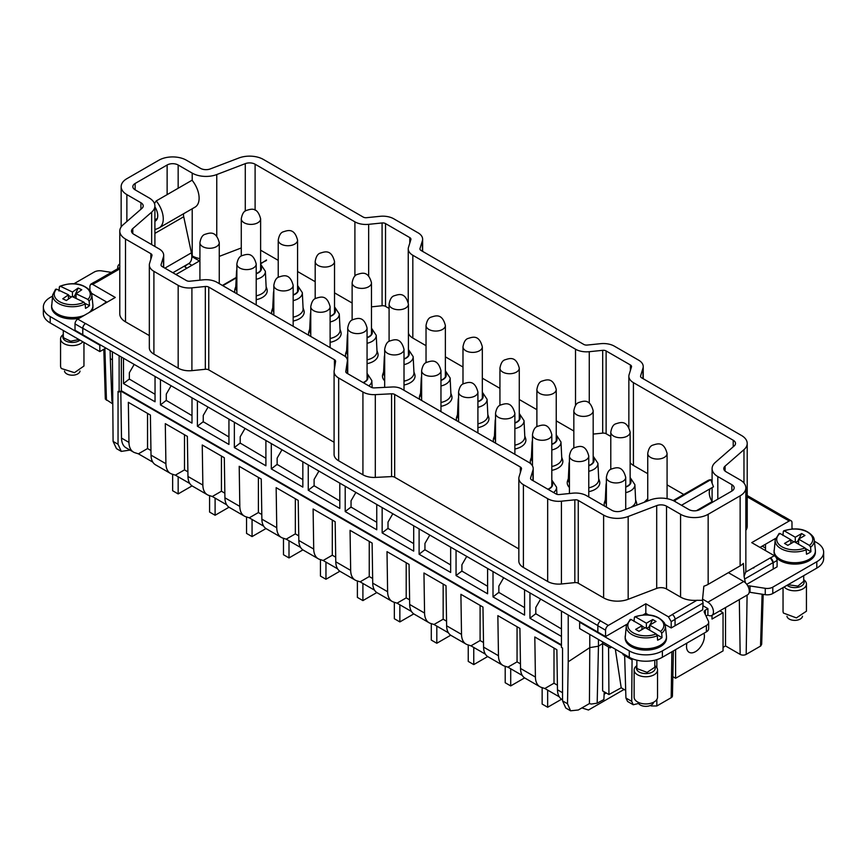 <?xml version="1.0" encoding="UTF-8"?>
<svg xmlns="http://www.w3.org/2000/svg" width="867" height="867" viewBox="0 0 867 867"><rect width="100%" height="100%" fill="white"/><g stroke="black" fill="none" stroke-linecap="round" stroke-linejoin="round"><path stroke-width="1.3" d="M105.904 348.09L99.835 351.59L50.199 322.936L50.199 316.563A23.398 13.514 0 0 1 43.35 307.016A23.398 13.514 0 0 1 50.199 297.457L52.584 296.091M43.35 307.016L43.35 313.377A23.398 13.514 0 0 0 50.199 322.936M186.979 268.163L185.321 267.209L185.321 265.941A1.561 0.9 0 0 0 184.866 266.581A1.561 0.9 0 0 0 185.321 267.209M185.321 265.941L188.8 263.535M117.749 268.716A7.879 4.552 60 0 1 119.343 264.305A7.879 4.552 60 0 1 119.787 264.099M111.399 272.379L101.742 270.894A7.803 4.508 0 0 0 94.21 272.054L74.139 283.639M99.835 351.59L99.835 345.218L50.199 316.563M99.835 345.218L100.388 344.903L75.017 330.262L75.017 323.89A3.901 2.254 -60 0 1 77.781 319.11L115.278 297.457L92.671 284.409L90.721 284.213L89.908 286.002L89.908 290.304M91.501 293.284L106.457 301.922L101.493 305.422M191.9 265.324L189.136 263.731M175.958 274.525L199.443 260.967L191.835 256.578M51.597 306.051L51.597 307.016A20.667 11.932 0 0 0 53.071 311.437A20.667 11.932 0 0 0 79.309 318.232M91.685 311.08A20.667 11.932 0 0 0 92.932 307.016L92.932 306.051M159.225 227.804A19.497 11.26 60 0 0 156.223 200.927L192.062 180.228A19.497 11.26 60 0 1 195.075 207.115L159.225 227.804A19.497 11.26 60 0 1 158.466 228.184L154.9 229.668M164.903 268.141L191.423 252.828L183.717 216.75A7.803 4.508 60 0 1 183.609 213.726M191.423 252.828A15.595 9.006 60 0 1 188.605 263.655L172.869 272.737M156.223 200.927L154.467 203.528M154.9 206.855A11.705 6.752 60 0 1 155.323 221.052A11.705 6.752 60 0 1 154.9 221.258L155.746 220.771M85.595 323.521L85.497 323.575A3.901 2.254 -60 0 0 82.744 328.344L82.744 334.716L82.842 328.235A3.901 2.254 -60 0 1 85.595 323.521L600.701 620.913A3.901 2.254 -60 0 0 600.603 620.967A3.901 2.254 120 0 0 597.851 625.746L597.851 632.108L100.388 344.903M106.457 301.922L107.009 302.236M606.38 477.359C607.214 472.634 608.84 469.871 611.246 469.069C615.603 467.79 622.398 464.625 625.725 477.359A9.667 5.581 0 0 1 622.788 481.369A9.667 5.581 0 0 1 612.286 482.507A9.667 5.581 0 0 1 606.38 477.359L606.38 507.119L586.547 495.675A15.595 9.006 180 0 0 572.805 493.171L559.388 494.537A3.901 2.254 180 0 1 555.953 493.908L531.688 479.895A3.901 2.254 180 0 1 530.539 478.313A3.901 2.254 180 0 1 530.604 477.912L532.967 470.174A15.595 9.006 180 0 0 533.205 468.603A15.595 9.006 180 0 0 528.632 462.241L401.67 388.936A11.705 6.752 180 0 0 392.372 386.985L374.295 387.896A3.901 2.254 180 0 1 371.195 387.246L346.93 373.233A3.901 2.254 180 0 1 345.781 371.64A3.901 2.254 180 0 1 345.803 371.444L347.364 361.106A12.062 6.969 180 0 0 347.418 360.499A12.062 6.969 180 0 0 343.885 355.568L217.032 282.339A15.595 9.006 180 0 0 203.29 279.835L189.873 281.201A3.901 2.254 180 0 1 186.438 280.572L162.172 266.57A3.901 2.254 180 0 1 161.034 264.977A3.901 2.254 180 0 1 161.089 264.587L163.462 256.838A15.595 9.006 180 0 0 163.69 255.266A15.595 9.006 180 0 0 159.127 248.905L133.778 234.263A7.803 4.508 180 0 1 131.491 231.088A7.803 4.508 180 0 1 132.781 228.595L151.671 212.133A19.497 11.26 180 0 0 154.9 205.912A19.497 11.26 180 0 0 149.189 197.958L135.133 189.84A7.803 4.508 180 0 1 132.846 186.654A7.803 4.508 180 0 1 135.133 183.468L167.125 165.001A7.803 4.508 180 0 1 178.158 165.001L178.158 188.258M112.873 272.812L113.295 272.119L112.873 272.812M149.33 335.594L125.498 321.83L125.498 239.043A19.497 11.26 180 0 1 119.787 231.088A19.497 11.26 180 0 1 123.027 224.867L141.906 208.405A7.803 4.508 180 0 0 143.207 205.912A7.803 4.508 180 0 0 140.92 202.726L126.864 194.609A19.497 11.26 180 0 1 121.152 186.654A19.497 11.26 180 0 1 126.864 178.689L158.845 160.222A19.497 11.26 180 0 1 186.427 160.222L200.483 168.339A7.803 4.508 180 0 0 210.302 168.913L238.826 158.011A19.497 11.26 180 0 1 263.384 159.441L363.186 217.064A3.901 2.254 180 0 0 366.622 217.682L380.039 216.316A15.595 9.006 180 0 1 393.791 218.809L418.057 232.822A15.595 9.006 180 0 1 422.63 239.194A15.595 9.006 180 0 1 422.392 240.766L420.007 248.515A3.901 2.254 180 0 0 419.953 248.905A3.901 2.254 180 0 0 421.091 250.498L583.784 344.427A3.901 2.254 180 0 0 587.219 345.055L600.636 343.679A15.595 9.006 180 0 1 614.389 346.182L638.665 360.184A15.595 9.006 180 0 1 643.227 366.557A15.595 9.006 180 0 1 642.989 368.128L642.989 378.608M51.597 305.737A20.667 11.932 0 0 0 51.597 305.856A20.667 11.932 0 0 0 51.641 306.593A20.667 11.932 0 0 0 53.071 310.278A20.667 11.932 0 0 0 83.254 315.956M89.767 312.196A20.667 11.932 0 0 0 92.888 306.593A20.667 11.932 0 0 0 92.932 305.856A20.667 11.932 0 0 0 92.921 305.737M112.374 351.818L113.089 441.39L116.471 448.618L121.272 451.393L130.007 450.081M110.131 350.528L110.315 358.645L112.374 359.827M103.812 349.293L105.319 399.058L112.45 403.686M112.45 403.513L112.417 401.529M628.174 599.292L628.174 516.504L656.698 505.613L656.698 588.4L628.174 599.292A19.497 11.26 180 0 1 603.616 597.872L578.267 583.231L578.267 500.443A3.901 2.254 180 0 0 574.832 499.825L561.415 501.191A15.595 9.006 180 0 1 547.673 498.688L523.408 484.675A15.595 9.006 180 0 1 518.845 478.313A15.595 9.006 180 0 1 519.084 476.742L521.446 468.993A3.901 2.254 180 0 0 521.5 468.603A3.901 2.254 180 0 0 520.363 467.01L394.68 394.452A3.901 2.254 180 0 0 391.581 393.802L375.313 394.626A15.606 9.006 180 0 1 362.926 392.014L338.661 378.012A15.595 9.006 180 0 1 334.088 371.64A15.595 9.006 180 0 1 334.142 370.859L335.572 361.463A3.901 2.254 180 0 0 335.583 361.268A3.901 2.254 180 0 0 334.445 359.675L208.763 287.107A3.901 2.254 180 0 0 205.327 286.489L205.327 369.277A3.901 2.254 180 0 1 208.763 369.895L208.763 287.107M578.267 500.443L603.616 515.085L603.616 597.872M628.174 516.504A19.497 11.26 180 0 1 603.616 515.085M656.698 505.613A7.803 4.508 180 0 1 666.517 506.176L680.573 514.294L680.573 597.081A19.497 11.26 180 0 0 696.895 600.289L672.207 614.54A3.901 2.254 -120 0 1 672.304 614.595A3.901 2.254 60 0 1 675.057 619.374L675.057 625.746L702.682 609.794L703.072 603.031L675.057 619.211M725.094 471.095L725.094 466.121A7.803 4.508 180 0 0 723.793 468.603A7.803 4.508 180 0 0 726.08 471.789L740.136 479.906A19.497 11.26 180 0 1 745.848 487.872A19.497 11.26 180 0 1 740.136 495.826L708.155 514.294A19.497 11.26 180 0 1 680.573 514.294M725.094 466.121L743.973 449.659L743.973 483.049M640.615 376.657L640.615 375.877A3.901 2.254 180 0 0 640.55 376.267A3.901 2.254 180 0 0 641.688 377.86L741.502 435.483A19.497 11.26 180 0 1 747.213 443.438A19.497 11.26 180 0 1 743.973 449.659M640.615 375.877L642.989 368.128M125.498 239.043L150.858 253.684A3.901 2.254 180 0 1 151.996 255.266A3.901 2.254 180 0 1 151.931 255.667L149.568 263.405A15.595 9.006 180 0 0 149.33 264.977L149.33 347.765A15.595 9.006 180 0 0 153.903 354.126L178.168 368.139A15.595 9.006 180 0 0 191.91 370.642L205.327 369.277M153.903 354.126L153.903 271.338A15.595 9.006 180 0 1 149.33 264.977M153.903 271.338L178.168 285.351L178.168 368.139M191.91 370.642L191.91 287.855A15.595 9.006 180 0 1 178.168 285.351M191.91 287.855L205.327 286.489M216.761 236.279L216.761 174.549A19.497 11.26 180 0 1 192.214 173.118L178.158 165.001M216.761 174.549L245.285 163.646A7.803 4.508 180 0 1 255.104 164.221L354.906 221.844L354.906 276.107M368.659 276.074L368.659 224.336A15.595 9.006 180 0 1 354.906 221.844M368.659 224.336L382.076 222.96A3.901 2.254 180 0 1 385.522 223.588L409.788 237.601A3.901 2.254 180 0 1 410.925 239.194A3.901 2.254 180 0 1 410.871 239.585L408.487 247.333A15.595 9.006 180 0 0 408.249 248.905L408.249 302.323M647.736 473.685L633.419 465.427L633.419 382.64A15.595 9.006 180 0 1 628.857 376.267A15.595 9.006 180 0 1 629.095 374.696L631.469 366.947A3.901 2.254 180 0 0 631.534 366.557A3.901 2.254 180 0 0 630.385 364.964L606.12 350.951A3.901 2.254 180 0 0 602.684 350.333L589.267 351.699A15.595 9.006 180 0 1 575.515 349.206L412.822 255.266A15.595 9.006 180 0 1 408.249 248.905M633.419 382.64L733.222 440.252A7.803 4.508 180 0 1 735.509 443.438A7.803 4.508 180 0 1 734.219 445.931L715.329 462.393A19.497 11.26 180 0 0 712.1 468.603L712.1 483.168M717.811 499.175L717.811 476.568A19.497 11.26 180 0 1 712.1 468.603M717.811 476.568L731.867 484.686A7.803 4.508 180 0 1 734.154 487.872A7.803 4.508 180 0 1 731.867 491.058L699.875 509.525A7.803 4.508 180 0 1 688.842 509.525L674.786 501.408A19.497 11.26 180 0 0 650.239 499.977L621.715 510.88A7.803 4.508 180 0 1 611.896 510.305L606.38 507.119M352.132 303.027L334.521 292.851M315.187 281.688L297.576 271.523M278.231 260.36L260.62 250.195M219.264 256.383L241.275 247.962M199.919 258.637A19.497 11.26 180 0 1 192.214 255.906L191.813 255.678M260.62 263.373L266.386 260.534M222.407 285.438L236.236 277.451M260.62 263.861L266.527 259.97M96.627 282.23L96.53 282.176A3.901 2.254 60 0 1 96.627 282.23L119.787 268.857M92.671 284.409L96.53 282.176L94.579 281.981L90.721 284.213M775.499 538.461L759.991 547.413M648.462 614.844L645.828 613.327L645.828 603.768L668.446 616.827L671.199 621.606L671.199 627.968L675.057 625.746M671.199 627.968L665.065 624.424M626.592 624.424L605.567 636.562L597.851 632.108M580.196 621.921L579.655 622.235L629.279 650.9A23.398 13.514 -0 0 0 662.377 650.9L706.377 625.486A7.803 4.508 -0 0 0 708.664 622.3A7.803 4.508 -0 0 0 708.404 621.14L704.318 612.351A3.901 2.254 -0 0 1 704.188 611.766A3.901 2.254 -0 0 1 705.326 610.173L707.873 608.58L702.909 605.719M749.207 592.248A3.901 2.254 -0 0 1 750.031 592.324L750.031 585.962A3.901 2.254 -0 0 0 747.842 585.984M750.031 585.962L765.258 588.314A7.803 4.508 -0 0 0 772.79 587.143L816.801 561.74A23.398 13.514 -0 0 0 823.65 552.192A23.398 13.514 -0 0 0 816.801 542.634L814.416 541.257M791.983 528.306L792.861 528.816M783.096 534.072L782.067 534.668M765.507 550.599L765.507 544.227M746.78 584.336L777.092 566.834L777.092 560.472A3.901 2.254 60 0 0 774.329 555.693L751.722 542.634L789.219 520.98A3.901 2.254 120 0 1 791.17 520.796A3.901 2.254 120 0 1 791.983 522.573L791.983 528.881M625.172 637.191L625.172 638.155A20.667 11.932 -0 0 0 626.007 641.515A20.667 11.932 -0 0 0 648.765 649.968A20.667 11.932 -0 0 0 666.495 638.155L666.495 637.191M774.068 551.217L774.068 552.192A20.667 11.932 -0 0 0 774.903 555.53A20.667 11.932 -0 0 0 797.662 563.994A20.667 11.932 -0 0 0 815.403 552.192L815.403 551.217M791.17 520.796L783.454 516.331A3.901 2.254 120 0 0 781.503 516.526A3.901 2.254 120 0 0 781.405 516.58L789.219 520.98M113.089 441.39L118.042 444.251L118.042 391.396L119.137 392.025L121.347 390.757L561.448 644.842M119.137 355.73L119.137 392.025M568.221 661.792L567.506 703.744L570.584 710.799L578.322 709.986L589.43 703.571L589.777 647.627L568.221 661.792L568.221 615.006M570.584 710.799L565.783 708.025L562.553 700.883L562.553 648.028L561.448 647.389L561.448 611.094M645.828 613.327L643.206 614.844M634.167 620.057L633.148 620.642M110.315 358.645L111.919 401.237M334.088 442.257L208.763 369.895M125.498 321.83A19.497 11.26 180 0 1 119.787 313.865L119.787 231.088M747.213 443.438L747.213 526.226A19.497 11.26 180 0 1 745.848 530.355M708.155 514.294L708.155 584.347L740.136 565.88A19.497 11.26 180 0 0 743.387 563.387L744.092 576.306L745.685 572.122A19.497 11.26 180 0 0 745.848 570.659L745.848 487.872M703.072 603.031L702.465 600.343L696.895 600.289M702.454 600.343L703.841 586.222A19.497 11.26 180 0 0 708.155 584.347M656.698 588.4A7.803 4.508 180 0 1 663.558 587.902A7.803 4.508 180 0 1 666.517 588.964L680.573 597.081M574.832 499.825L574.832 582.613A3.901 2.254 180 0 1 578.267 583.231M574.832 582.613L561.415 583.979A15.595 9.006 180 0 1 547.673 581.475L523.408 567.462A15.595 9.006 180 0 1 518.845 561.101L518.845 478.313M518.845 548.919L394.68 477.24L394.68 394.452M391.581 393.802L391.581 476.59A3.901 2.254 180 0 1 394.68 477.24M391.581 476.59L375.313 477.414A15.606 9.006 180 0 1 362.926 474.802L338.661 460.8A15.595 9.006 180 0 1 334.088 454.427L334.088 371.64M683.749 494.472L667.081 484.859M633.419 465.427A15.595 9.006 180 0 1 630.136 462.631M610.791 436.437L606.12 433.738L606.12 350.951M602.684 350.333L602.684 433.121A3.901 2.254 180 0 1 606.12 433.738M602.684 433.121L593.18 434.085M573.835 431.018L556.235 420.853M536.89 409.69L519.279 399.524M499.934 388.351L482.323 378.185M462.989 367.023L445.378 356.857M426.033 345.684L412.822 338.054A15.595 9.006 180 0 1 408.422 333.047M389.088 308.435L385.522 306.376L385.522 223.588M371.477 306.842L382.076 305.748A3.901 2.254 180 0 1 385.522 306.376M645.828 603.768L608.331 625.421A3.901 2.254 120 0 0 605.567 630.201L605.567 636.562M744.081 576.306L745.392 582.776M754.127 567.289L753.705 568.069L754.127 567.289M770.373 557.86L773.223 562.694L773.223 569.066L773.126 562.585A3.901 2.254 -120 0 0 770.373 557.86L745.685 572.122M118.042 444.251L121.272 451.393M762.201 546.134L765.507 548.052M708.664 622.3L708.664 628.673A7.803 4.508 -0 0 1 706.377 631.859L662.377 657.262A23.398 13.514 -0 0 1 629.279 657.262L579.655 628.608L579.655 622.235M706.074 616.112L707.873 615.071L707.927 608.677M750.031 592.324L765.258 594.686A7.803 4.508 -0 0 0 772.79 593.516L816.801 568.113A23.398 13.514 -0 0 0 823.65 558.554L823.65 552.192M625.172 636.887A20.667 11.932 0 0 0 625.172 636.996A20.667 11.932 0 0 0 625.205 637.733A20.667 11.932 0 0 0 626.007 640.355A20.667 11.932 0 0 0 648.137 648.852A20.667 11.932 0 0 0 666.452 637.733A20.667 11.932 0 0 0 666.495 636.996A20.667 11.932 0 0 0 666.495 636.887M774.079 550.913A20.667 11.932 0 0 0 774.068 551.022A20.667 11.932 0 0 0 774.112 551.77A20.667 11.932 0 0 0 774.903 554.371A20.667 11.932 0 0 0 797.022 562.878A20.667 11.932 0 0 0 815.359 551.77A20.667 11.932 0 0 0 815.403 551.022A20.667 11.932 0 0 0 815.403 550.913M121.347 357.009L121.347 390.757L120.795 391.071L561.448 645.481M129.346 378.998L123.493 383.572L155.041 401.779L155.041 376.462M561.448 636.421L529.954 618.236L529.954 592.909M498.85 592.334L493.009 596.908L524.557 615.115L524.557 589.798M493.009 596.908L493.009 571.581M461.905 571.006L456.053 575.569L487.601 593.787L487.601 568.459M456.053 575.569L456.053 550.242M424.949 549.667L419.108 554.241L450.656 572.448L450.656 547.131M419.108 554.241L419.108 528.913M388.004 528.339L382.152 532.902L413.7 551.119L413.7 525.792M382.152 532.902L382.152 507.585M351.048 507L345.207 511.573L376.755 529.78L376.755 504.464M345.207 511.573L345.207 486.246M314.103 485.672L308.251 490.234L339.799 508.452L339.799 483.125M308.251 490.234L308.251 464.918M277.147 464.333L271.306 468.906L302.843 487.113L302.843 461.797M271.306 468.906L271.306 443.579M240.202 443.004L234.35 447.567L265.898 465.785L265.898 440.458M234.35 447.567L234.35 422.251M203.246 421.665L197.405 426.239L228.942 444.446L228.942 419.129M197.405 426.239L197.405 400.912M166.291 400.337L160.449 404.9L191.997 423.118L191.997 397.79M160.449 404.9L160.449 379.583M123.493 383.572L123.493 358.244M535.806 613.673L529.954 618.236M589.777 634.449L589.777 647.627L598.458 646.197L598.458 639.467M651.323 705.034L651.323 705.976L656.839 705.976L671.177 697.697A4.27 2.46 0 0 0 672.434 695.984L673.399 650.9M651.323 705.976L650.456 705.467M622.994 653.631L622.994 654.628L624.652 655.593L625.92 698L627.567 701.468L633.235 704.752L638.567 703.484M632.076 658.638L631.718 701.349L633.235 704.752M624.652 655.593L632.043 659.852M610.205 646.251L610.205 647.92L611.571 647.031M589.43 703.571L591.272 704.047L597.179 703.18L598.458 646.197L602.598 643.531L608.547 646.966L608.937 694.543L602.619 690.891L602.598 641.851M608.547 646.966L610.205 647.92M59.357 286.944L60.571 286.359L59.357 286.944L59.01 291.03M87.925 299.418A18.012 10.404 180 0 0 88.998 290.423A18.012 10.404 180 0 0 60.571 286.359L72.449 292.027L78.16 288.039L81.769 289.762L76.058 293.75L87.925 299.418L89.138 301.163L89.496 305.574A20.028 11.564 180 0 1 85.519 308.359L85.161 303.938A19.573 11.304 180 0 1 54.09 299.635A19.573 11.304 180 0 1 52.735 294.737L51.641 306.593M606.25 692.982L604.126 694.207M597.179 703.18L603.876 699.506L604.234 691.823M725.527 607.55L725.527 645.948L740.158 654.39A4.27 2.46 0 0 0 746.184 654.39L760.522 646.11A3.901 2.254 -178.3 0 0 760.706 646.002L761.681 644.235L763.188 594.361M707.873 615.071A7.879 4.552 -120 0 0 711.818 615.462A7.879 4.552 -120 0 0 713.021 609.154A7.879 4.552 -120 0 0 707.873 602.207L702.573 599.151M673.182 500.573L707.775 480.6A19.497 11.26 -120 0 1 710.777 479.711L674.938 500.411L675.458 501.787M674.938 500.411A19.497 11.26 -120 0 0 673.399 500.671M711.818 615.462L747.657 594.773A7.879 4.552 -120 0 0 748.871 588.455A7.879 4.552 -120 0 0 743.723 581.519L728.388 572.664M710.777 479.711L713.476 486.82L681.505 505.277M710.311 488.652A11.705 6.752 -120 0 0 712.132 501.614L696.429 510.685M712.522 502.221L712.132 501.614M561.448 628.922L535.806 613.749M524.557 607.626L498.85 592.41M487.601 586.287L461.905 571.082M450.656 564.959L424.949 549.743M413.7 543.62L388.004 528.415M376.755 522.292L351.048 507.076M339.799 500.953L314.103 485.748M302.843 479.624L277.147 464.409M265.898 458.285L240.202 443.08M228.942 436.957L203.246 421.741M191.997 415.629L166.291 400.413M155.041 394.29L129.346 379.074M625.692 690.392L621.206 687.802L608.937 694.543M56.604 289.134L68.471 294.802L62.76 298.801L66.369 300.513L72.08 296.525L83.947 302.193A18.012 10.404 180 0 1 55.531 298.14A18.012 10.404 180 0 1 56.604 289.134L55.38 289.719M68.471 294.802L68.471 299.05M85.064 303.461L89.496 305.574M76.058 296.579L74.649 295.907L73.077 297.002M68.471 295.539L71.452 296.969M72.449 292.027L72.449 296.698M83.947 302.193L85.161 303.938M76.058 293.75L76.058 298.421M725.527 645.948L723.045 647.378M675.61 649.621L675.61 678.276L723.045 650.9L723.045 612.687L712.013 619.06L712.013 615.353M686.957 643.065A12.647 7.304 120 0 0 689.146 652.298A12.647 7.304 120 0 0 703.31 641.764A12.647 7.304 120 0 0 703.971 633.246M634.373 617.423L635.489 616.903L634.373 617.423L634.048 621.487M660.578 631.393A18.012 10.404 180 0 0 663.114 622.495A18.012 10.404 180 0 0 635.489 616.903L646.381 623.189L652.721 619.537L656.037 621.444L649.686 625.107L660.578 631.393L661.694 633.203L662.02 637.635A20.028 11.564 180 0 1 657.609 640.182L657.284 635.749A19.573 11.304 180 0 1 627.047 629.767A19.573 11.304 180 0 1 626.299 625.887L625.205 637.733M783.302 531.449L784.418 530.929L783.302 531.449L782.977 535.503M809.475 545.43A18.012 10.404 180 0 0 812.032 536.532A18.012 10.404 180 0 0 784.418 530.929L795.288 537.226L801.639 533.563L804.944 535.481L798.594 539.133L809.475 545.43L810.591 547.24L810.916 551.683A20.028 11.564 180 0 1 806.494 554.219L806.169 549.786A19.573 11.304 180 0 1 775.954 543.782A19.573 11.304 180 0 1 775.206 539.913L774.112 551.77M134.168 364.411L129.346 372.767L129.346 379.453M171.124 385.739L166.291 394.095L166.291 400.782M208.069 407.078L203.246 415.434L203.246 422.121M245.025 428.406L240.202 436.762L240.202 443.449M281.97 449.745L277.147 458.101L277.147 464.788M318.926 471.074L314.103 479.429L314.103 486.116M355.871 492.413L351.048 500.768L351.048 507.455M392.827 513.741L388.004 522.097L388.004 528.783M429.783 535.08L424.949 543.436L424.949 550.122M466.728 556.408L461.905 564.764L461.905 571.451M503.684 577.736L498.85 586.103L498.85 592.79M540.629 599.075L535.806 607.431L535.806 614.118M615.332 649.21L621.206 687.802M78.16 288.039L74.649 295.907M624.077 689.46L588.476 710.019L581.887 707.927M554.002 648.072L554.002 683.218L544.855 688.496L559.291 696.83M544.855 688.496L541.398 687.39A21.838 12.604 120 0 1 539.935 686.751A21.838 12.604 120 0 1 535.416 677.062L534.809 636.985L556.863 649.719L557.481 689.796A21.838 12.604 120 0 0 562 699.485L562.553 699.81M517.057 626.733L517.057 661.879L507.91 667.157L522.335 675.491M507.91 667.157L504.442 666.062A21.838 12.604 120 0 1 502.99 665.423A21.838 12.604 120 0 1 498.471 655.734L497.853 615.646L519.918 628.391L520.525 668.468L535.416 677.062M480.101 605.404L480.101 640.55L470.954 645.828L485.39 654.162M470.954 645.828L467.497 644.723A21.838 12.604 120 0 1 466.034 644.083A21.838 12.604 120 0 1 461.515 634.395L460.908 594.318L482.962 607.052L483.58 647.129L498.471 655.734M443.156 584.065L443.156 619.211L434.009 624.489L448.434 632.823M434.009 624.489L430.541 623.395A21.838 12.604 120 0 1 429.089 622.755A21.838 12.604 120 0 1 424.57 613.067L423.952 572.989L446.017 585.724L446.624 625.801L461.515 634.395M406.2 562.737L406.2 597.883L397.053 603.161L411.489 611.495M397.053 603.161L393.585 602.056A21.838 12.604 120 0 1 392.133 601.416A21.838 12.604 120 0 1 387.614 591.727L387.007 551.65L409.061 564.384L409.679 604.462L424.57 613.067M369.244 541.398L369.244 576.544L360.108 581.833L374.533 590.156M360.108 581.833L356.64 580.727A21.838 12.604 120 0 1 355.188 580.088A21.838 12.604 120 0 1 350.669 570.399L350.051 530.322L372.116 543.056L372.723 583.133L387.614 591.727M332.299 520.07L332.299 555.216L323.153 560.494L337.588 568.828M323.153 560.494L319.685 559.388A21.838 12.604 120 0 1 318.232 558.749A21.838 12.604 120 0 1 313.713 549.06L313.106 508.983L335.161 521.717L335.778 561.794L350.669 570.399M295.344 498.731L295.344 533.877L286.208 539.166L300.632 547.489M286.208 539.166L282.74 538.06A21.838 12.604 120 0 1 281.287 537.421A21.838 12.604 120 0 1 276.757 527.732L276.15 487.655L298.215 500.389L298.822 540.466L313.713 549.06M258.399 477.403L258.399 512.549L249.252 517.827L263.676 526.161M249.252 517.827L245.784 516.721A21.838 12.604 120 0 1 244.331 516.082A21.838 12.604 120 0 1 239.812 506.393L239.205 466.316L261.26 479.05L261.867 519.127L276.757 527.732M221.443 456.064L221.443 491.221L212.307 496.498L226.731 504.822M212.307 496.498L208.839 495.393A21.838 12.604 120 0 1 207.376 494.754A21.838 12.604 120 0 1 202.856 485.065L202.249 444.988L224.315 457.722L224.921 497.799L239.812 506.393M184.498 434.735L184.498 469.881L175.351 475.159L189.775 483.493M175.351 475.159L171.883 474.054A21.838 12.604 120 0 1 170.431 473.415A21.838 12.604 120 0 1 165.911 463.726L165.294 423.649L187.359 436.383L187.966 476.471L202.856 485.065M147.542 413.396L147.542 448.553L138.406 453.831L152.83 462.154M138.406 453.831L134.938 452.726A21.838 12.604 120 0 1 133.475 452.086A21.838 12.604 120 0 1 128.955 442.398L128.349 402.321L150.403 415.055L151.021 455.132L165.911 463.726M120.795 391.071L121.51 438.095A21.838 12.604 120 0 0 126.029 447.784L133.475 452.086M719.838 610.834L723.045 612.687M672.846 676.683L675.61 678.276M631.078 619.45L641.97 625.746L635.63 629.399L638.936 631.317L645.276 627.654L656.167 633.94A18.012 10.404 180 0 1 628.542 628.347A18.012 10.404 180 0 1 631.078 619.45L629.962 619.97M641.97 625.746L641.97 629.561M656.915 634.687L662.02 637.635M649.686 627.697L648.819 627.199L646.652 628.445M641.97 626.061L645.005 627.816M646.381 623.189L646.381 628.293M656.167 633.94L657.284 635.749M649.686 625.107L649.686 630.201M779.997 533.465L790.877 539.773L784.527 543.425L787.832 545.343L794.183 541.68L805.053 547.977A18.012 10.404 180 0 1 777.439 542.363A18.012 10.404 180 0 1 779.997 533.465L778.88 533.985M790.877 539.773L790.877 543.587M805.79 548.713L810.916 551.683M798.594 541.734L797.738 541.236L795.559 542.482M790.877 540.076L793.912 541.832M795.288 537.226L795.288 542.33M805.053 547.977L806.169 549.786M798.594 539.133L798.594 544.238M82.82 341.771A11.705 6.752 180 0 1 71.885 345.608A11.705 6.752 180 0 1 61.394 341.36A11.705 6.752 180 0 1 60.56 338.856A11.705 6.752 180 0 1 63.291 334.521M510.706 668.782L510.706 685.927L524.622 677.886M510.706 685.927L505.201 682.741L505.201 666.3M473.761 647.443L473.761 664.588L487.677 656.557M473.761 664.588L468.245 661.402L468.245 644.961M436.805 626.115L436.805 643.26L450.721 635.218M436.805 643.26L431.289 640.074L431.289 623.633M399.86 604.776L399.86 621.921L413.776 613.89M399.86 621.921L394.344 618.735L394.344 602.294M362.905 583.448L362.905 600.593L376.82 592.551M362.905 600.593L357.388 597.406L357.388 580.966M325.959 562.109L325.959 579.254L339.875 571.223M325.959 579.254L320.443 576.067L320.443 559.627M289.004 540.78L289.004 557.925L302.919 549.884M289.004 557.925L283.487 554.739L283.487 538.299M252.059 519.441L252.059 536.586L265.974 528.556M252.059 536.586L246.542 533.4L246.542 516.96M215.103 498.113L215.103 515.258L229.018 507.217M215.103 515.258L209.586 512.072L209.586 495.631M178.158 476.774L178.158 493.919L192.062 485.888M178.158 493.919L172.641 490.733L172.641 474.292M547.662 690.11L547.662 707.255L561.578 699.225M547.662 707.255L542.146 704.069L542.146 687.629M147.542 448.553L150.945 450.515M170.431 473.415L155.54 464.82A21.838 12.604 -60 0 1 151.021 455.132M184.498 469.881L187.901 471.843M207.376 494.754L192.485 486.149A21.838 12.604 -60 0 1 187.966 476.471M221.443 491.221L224.846 493.182M244.331 516.082L229.441 507.488A21.838 12.604 -60 0 1 224.921 497.799M258.399 512.549L261.801 514.51M281.287 537.421L266.397 528.816A21.838 12.604 -60 0 1 261.867 519.127M295.344 533.877L298.747 535.849M318.232 558.749L303.342 550.155A21.838 12.604 -60 0 1 298.822 540.466M332.299 555.216L335.702 557.178M355.188 580.088L340.298 571.483A21.838 12.604 -60 0 1 335.778 561.794M369.244 576.544L372.658 578.517M392.133 601.416L377.243 592.822A21.838 12.604 -60 0 1 372.723 583.133M406.2 597.883L409.603 599.845M429.089 622.755L414.198 614.15A21.838 12.604 -60 0 1 409.679 604.462M443.156 619.211L446.559 621.184M466.034 644.083L451.143 635.489A21.838 12.604 -60 0 1 446.624 625.801M480.101 640.55L483.504 642.512M502.99 665.423L488.099 656.818A21.838 12.604 -60 0 1 483.58 647.129M517.057 661.879L520.46 663.851M539.935 686.751L525.044 678.157A21.838 12.604 -60 0 1 520.525 668.468M554.002 683.218L557.405 685.179M652.721 619.537L649.968 624.944M649.686 625.486L648.819 627.199M801.639 533.563L798.886 538.971M798.594 539.534L797.738 541.236M83.958 342.422L83.958 366.026L74.475 372.658L61.394 368.529A11.705 6.752 180 0 1 60.56 366.026L60.56 338.856M80.035 371.076A7.803 4.508 180 0 1 73.413 375.151A7.803 4.508 180 0 1 65.025 372.366A7.803 4.508 180 0 1 64.494 371.076M654.802 665.661A11.705 6.752 180 0 1 657.056 668.099A11.705 6.752 180 0 1 657.533 669.996A11.705 6.752 180 0 1 647.497 676.683A11.705 6.752 180 0 1 634.601 671.903A11.705 6.752 180 0 1 634.135 669.996A11.705 6.752 180 0 1 636.866 665.661M803.709 579.698A11.705 6.752 180 0 1 805.963 582.136A11.705 6.752 180 0 1 806.44 584.033A11.705 6.752 180 0 1 797.326 590.622A11.705 6.752 180 0 1 784.18 586.937M657.533 669.996L657.533 697.176A11.705 6.752 180 0 1 647.497 703.863A11.705 6.752 180 0 1 634.601 699.073A11.705 6.752 180 0 1 634.135 697.176L634.135 669.996M806.44 584.033L806.44 611.202L796.394 617.889L783.508 613.099A11.705 6.752 180 0 1 783.042 611.202L783.042 587.598M653.599 702.227A7.803 4.508 180 0 1 646.609 706.323A7.803 4.508 180 0 1 638.35 703.115A7.803 4.508 180 0 1 638.058 702.227M802.506 616.253A7.803 4.508 180 0 1 795.516 620.349A7.803 4.508 180 0 1 787.247 617.131A7.803 4.508 180 0 1 786.965 616.253M236.214 277.949L222.83 285.677M363.067 382.553A10.144 5.852 0 0 0 367.532 377.698A10.144 5.852 0 0 0 367.066 375.942M547.825 489.216A10.144 5.852 0 0 0 552.29 484.371A10.144 5.852 0 0 0 551.813 482.605M236.864 290.911A15.205 8.778 180 0 1 235.748 287.345L236.539 271.306A14.425 8.323 180 0 0 236.864 273.343M256.209 279.293A14.425 8.323 180 0 0 265.367 271.306L266.158 287.345A15.205 8.778 180 0 1 256.209 295.831M235.022 292.721A16.278 9.396 180 0 1 234.979 288.949L235.781 286.609M256.209 273.495A10.144 5.852 0 0 0 261.086 268.488A10.144 5.852 0 0 0 260.62 266.733M266.115 286.609L266.917 288.949A16.278 9.396 180 0 1 256.209 299.668M330.11 321.96A14.425 8.323 180 0 0 339.268 313.973L340.059 330.013A15.205 8.778 180 0 1 330.11 338.498M310.765 333.578A15.205 8.778 180 0 1 309.649 330.013L310.44 313.973A14.425 8.323 180 0 0 310.765 316.011M340.016 329.276L340.829 331.617A16.278 9.396 180 0 1 330.11 342.335M330.11 316.162A10.144 5.852 0 0 0 334.998 311.155A10.144 5.852 0 0 0 334.521 309.4M308.923 335.388A16.278 9.396 180 0 1 308.88 331.617L309.682 329.276M404.011 364.628A14.425 8.323 180 0 0 413.169 356.64L413.96 372.68A15.205 8.778 180 0 1 404.011 381.166M384.677 376.235A15.205 8.778 180 0 1 383.55 372.68L384.341 356.64A14.425 8.323 180 0 0 384.677 358.667M413.917 371.943L414.729 374.284A16.278 9.396 180 0 1 404.011 385.002M404.011 358.83A10.144 5.852 0 0 0 408.899 353.823A10.144 5.852 0 0 0 408.422 352.067M384.677 380.83A16.278 9.396 180 0 1 382.78 374.284L383.593 371.943M477.912 407.295A14.425 8.323 180 0 0 487.07 399.308L487.861 415.347A15.205 8.778 180 0 1 477.912 423.833M458.578 418.902A15.205 8.778 180 0 1 457.451 415.347L458.242 399.308A14.425 8.323 180 0 0 458.578 401.334M487.828 414.61L488.63 416.951A16.278 9.396 180 0 1 477.912 427.669M477.912 401.486A10.144 5.852 0 0 0 482.8 396.49A10.144 5.852 0 0 0 482.323 394.723M456.725 420.723A16.278 9.396 180 0 1 456.681 416.951L457.494 414.61M551.813 449.962A14.425 8.323 180 0 0 560.971 441.975L561.762 458.014A15.205 8.778 180 0 1 551.813 466.5M532.479 461.569A15.205 8.778 180 0 1 531.352 458.014L532.143 441.975A14.425 8.323 180 0 0 532.479 444.002M561.729 457.277L562.531 459.618A16.278 9.396 180 0 1 551.813 470.337M551.813 444.153A10.144 5.852 0 0 0 556.701 439.157A10.144 5.852 0 0 0 556.235 437.391M530.799 463.802A16.278 9.396 180 0 1 530.593 459.618L531.395 457.277M625.725 492.629A14.425 8.323 180 0 0 634.882 484.642L635.663 500.682A15.205 8.778 180 0 1 630.515 507.52M627.047 508.842A15.205 8.778 180 0 1 625.725 509.167M606.38 504.236A15.205 8.778 180 0 1 605.253 500.682L606.044 484.642A14.425 8.323 180 0 0 606.38 486.669M635.63 499.945L636.432 502.286A16.278 9.396 180 0 1 636.638 505.179M625.725 486.82A10.144 5.852 0 0 0 630.602 481.824A10.144 5.852 0 0 0 630.136 480.058M604.537 506.057A16.278 9.396 180 0 1 604.494 502.286L605.296 499.945M588.769 471.301A14.425 8.323 180 0 0 597.927 463.303L598.718 479.343A15.205 8.778 180 0 1 588.769 487.828M569.424 482.908A15.205 8.778 180 0 1 568.308 479.343L569.088 463.303A14.425 8.323 180 0 0 569.424 465.341M598.674 478.606L599.476 480.947A16.278 9.396 180 0 1 588.769 491.676M588.769 465.492A10.144 5.852 0 0 0 593.646 460.485A10.144 5.852 0 0 0 593.18 458.73M569.424 487.492A16.278 9.396 180 0 1 567.538 480.947L568.34 478.606M514.868 428.634A14.425 8.323 180 0 0 524.026 420.636L524.806 436.675A15.205 8.778 180 0 1 514.868 445.161M495.523 440.241A15.205 8.778 180 0 1 494.407 436.675L495.187 420.636A14.425 8.323 180 0 0 495.523 422.673M524.773 435.938L525.575 438.279A16.278 9.396 180 0 1 514.868 449.008M514.868 422.825A10.144 5.852 0 0 0 519.745 417.818A10.144 5.852 0 0 0 519.279 416.062M493.681 442.051A16.278 9.396 180 0 1 493.637 438.279L494.439 435.938M440.967 385.967A14.425 8.323 180 0 0 450.125 377.979L450.905 394.008A15.205 8.778 180 0 1 440.967 402.494M421.622 397.574A15.205 8.778 180 0 1 420.506 394.008L421.286 377.979A14.425 8.323 180 0 0 421.622 380.006M450.873 393.271L451.674 395.612A16.278 9.396 180 0 1 440.967 406.341M440.967 380.158A10.144 5.852 0 0 0 445.844 375.151A10.144 5.852 0 0 0 445.378 373.395M419.78 399.394A16.278 9.396 180 0 1 419.736 395.612L420.538 393.271M273.82 312.239A15.205 8.778 180 0 1 272.704 308.674L273.484 292.645A14.425 8.323 180 0 0 273.82 294.672M293.165 300.632A14.425 8.323 180 0 0 302.323 292.645L303.103 308.674A15.205 8.778 180 0 1 293.165 317.159M271.978 314.06A16.278 9.396 180 0 1 271.935 310.278L272.737 307.937M293.165 294.823A10.144 5.852 0 0 0 298.042 289.816A10.144 5.852 0 0 0 297.576 288.061M303.071 307.937L303.873 310.278A16.278 9.396 180 0 1 293.165 321.007M347.721 354.906A15.205 8.778 180 0 1 346.605 351.341L347.385 335.312A14.425 8.323 180 0 0 347.721 337.339M367.066 343.299A14.425 8.323 180 0 0 376.224 335.312L377.004 351.341A15.205 8.778 180 0 1 367.066 359.827M347.721 359.491A16.278 9.396 180 0 1 347.006 358.689M346.193 357.442A16.278 9.396 180 0 1 345.835 352.945L346.637 350.604M367.066 337.491A10.144 5.852 0 0 0 371.943 332.484A10.144 5.852 0 0 0 371.477 330.728M376.972 350.604L377.774 352.945A16.278 9.396 180 0 1 367.066 363.674M135.133 183.468L135.133 189.84M126.864 194.609L126.864 221.529M167.125 165.001L167.125 194.631M597.851 625.573L82.842 328.235M82.744 328.344L75.017 323.89M154.9 219.915L157.306 218.527M154.9 233.386L183.717 216.75M112.222 403.545L112.19 402.862M104.896 348.675L106.446 400.218M255.104 210.193L255.104 164.221M245.285 163.646L245.285 211.071M192.214 173.118L192.214 180.412M192.214 208.763L192.214 255.906M151.671 212.133L151.671 244.592M132.781 233.57L132.781 228.595M140.92 202.726L140.92 209.261M747.213 496.845L781.405 516.58M562.553 700.883L567.506 703.744M85.497 323.575L77.781 319.11M84.446 315.263A20.667 11.932 180 0 1 53.071 310.05A20.667 11.932 180 0 1 51.641 304.891M90.439 291.247A19.573 11.304 180 0 1 91.794 294.737L92.888 304.891A20.667 11.932 180 0 1 88.954 312.662M334.445 359.675L334.445 368.898M150.858 253.684L150.858 259.211M422.392 240.766L422.392 251.246M420.007 249.295L420.007 248.515M740.136 495.826L740.136 565.88M666.517 588.964L666.517 506.176M561.415 583.979L561.415 501.191M547.673 498.688L547.673 581.475M523.408 567.462L523.408 484.675M520.363 467.01L520.363 472.548M375.313 477.414L375.313 394.626M362.926 392.014L362.926 474.802M338.661 460.8L338.661 378.012M532.967 470.174L532.967 480.643M530.604 478.703L530.604 477.912M731.867 484.686L731.867 491.058M733.222 440.252L733.222 446.787M630.385 364.964L630.385 370.469M589.267 403.133L589.267 351.699M575.515 349.206L575.515 405.442M412.822 338.054L412.822 255.266M409.788 237.601L409.788 243.107M382.076 222.96L382.076 305.748M163.462 256.838L163.462 267.307M161.089 265.367L161.089 264.587M347.364 361.106L347.364 373.482M597.851 625.746L605.567 630.201M600.603 620.967L608.331 625.421M671.199 621.606L675.057 619.374M668.446 616.827L672.304 614.595M773.126 562.585L745.024 578.809M770.47 557.925L774.329 555.693M773.223 562.694L777.092 560.472M629.279 657.262L629.279 650.9M662.377 657.262L662.377 650.9M706.377 631.859L706.377 625.486M705.326 614.53L705.326 610.173M765.258 594.686L765.258 588.314M772.79 593.516L772.79 587.143M816.801 568.113L816.801 561.74M671.177 697.697L671.882 651.778M656.839 659.635L656.839 667.72M656.839 699.452L656.839 705.976M646.229 614.736L646.24 613.565M59.736 286.305C72.47 281.71 82.647 283.206 90.276 290.803L91.794 294.737A19.573 11.304 180 0 1 89.138 301.163M762.093 594.188L760.522 646.11M664.61 623.406A19.573 11.304 180 0 1 665.368 625.887L666.452 636.042A20.667 11.932 180 0 1 649.405 648.527A20.667 11.932 180 0 1 626.007 640.139A20.667 11.932 180 0 1 625.205 636.042M813.528 537.453A19.573 11.304 180 0 1 814.265 539.913L815.359 550.068A20.667 11.932 180 0 1 798.29 562.553A20.667 11.932 180 0 1 774.903 554.143A20.667 11.932 180 0 1 774.112 550.068M625.92 698L631.718 701.349M78.962 339.539L70.715 341.197L63.93 338.022A8.973 5.18 180 0 1 63.291 336.103L63.291 330.49M747.094 595.098L746.184 654.39M740.158 654.39L739.323 599.585M743.723 581.519L707.873 602.207M634.752 616.795C648.223 612.915 658.151 615.006 664.512 623.059L665.368 625.887A19.573 11.304 180 0 1 661.694 633.203M783.681 530.81C797.163 526.941 807.079 529.043 813.419 537.106L814.265 539.913A19.573 11.304 180 0 1 810.591 547.24M79.981 340.124A9.429 5.44 180 0 1 71.17 342.4A9.429 5.44 180 0 1 63.508 339.019A9.429 5.44 180 0 1 63.291 335.323M121.51 438.095L128.955 442.398M557.481 689.796L562.553 692.733M654.802 660.188L654.802 667.243L647.107 672.369L637.223 668.706A8.973 5.18 180 0 1 636.866 667.243L636.866 660.188M803.709 575.666L803.709 581.269L797.922 586.114L788.038 584.716M654.802 666.474A9.429 5.44 180 0 1 654.878 666.615A9.429 5.44 180 0 1 648.483 673.366A9.429 5.44 180 0 1 636.79 669.682A9.429 5.44 180 0 1 636.866 666.474M803.709 580.5A9.429 5.44 180 0 1 803.785 580.652A9.429 5.44 180 0 1 798.821 587.078A9.429 5.44 180 0 1 787.019 585.301M372.16 387.647L371.813 380.526A14.425 8.323 180 0 1 368.789 385.858M363.349 382.715A10.523 6.08 0 0 0 367.066 375.303M556.917 494.32L556.56 487.189A14.425 8.323 180 0 1 553.547 492.521M548.107 489.378A10.523 6.08 0 0 0 551.813 481.965M256.209 273.755A10.523 6.08 0 0 0 260.62 266.082M330.11 316.422A10.523 6.08 0 0 0 334.521 308.75M404.011 359.079A10.523 6.08 0 0 0 408.422 351.417M477.912 401.746A10.523 6.08 0 0 0 482.323 394.084M551.813 444.413A10.523 6.08 0 0 0 556.235 436.751M625.725 487.081A10.523 6.08 0 0 0 630.136 479.418M588.769 465.752A10.523 6.08 0 0 0 593.18 458.09M514.868 423.085A10.523 6.08 0 0 0 519.279 415.423M440.967 380.418A10.523 6.08 0 0 0 445.378 372.756M293.165 295.083A10.523 6.08 0 0 0 297.576 287.421M367.066 337.751A10.523 6.08 0 0 0 371.477 330.089M216.327 246.694A9.667 5.581 0 0 0 219.264 242.695C215.937 229.961 209.142 233.125 204.785 234.404C202.379 235.206 200.754 237.97 199.919 242.695A9.667 5.581 0 0 0 205.826 247.843A9.667 5.581 0 0 0 216.327 246.694M290.228 289.361A9.667 5.581 0 0 0 293.165 285.362C289.838 272.628 283.043 275.793 278.697 277.072C276.28 277.873 274.655 280.637 273.82 285.362A9.667 5.581 0 0 0 279.727 290.499A9.667 5.581 0 0 0 290.228 289.361M364.129 332.028A9.667 5.581 0 0 0 367.066 328.029C363.739 315.295 356.944 318.46 352.598 319.739C350.181 320.541 348.556 323.304 347.721 328.029A9.667 5.581 0 0 0 353.628 333.166A9.667 5.581 0 0 0 364.129 332.028M438.041 374.696A9.667 5.581 0 0 0 440.967 370.697C437.64 357.963 430.845 361.116 426.499 362.406C424.082 363.208 422.467 365.972 421.622 370.697A9.667 5.581 0 0 0 427.529 375.834A9.667 5.581 0 0 0 438.041 374.696M511.942 417.363A9.667 5.581 0 0 0 514.868 413.364C511.541 400.63 504.746 403.784 500.4 405.073C497.983 405.875 496.368 408.639 495.523 413.364A9.667 5.581 0 0 0 501.429 418.501A9.667 5.581 0 0 0 511.942 417.363M585.843 460.03A9.667 5.581 0 0 0 588.769 456.031C585.442 443.297 578.647 446.451 574.301 447.74C571.895 448.542 570.269 451.306 569.424 456.031A9.667 5.581 0 0 0 575.33 461.168A9.667 5.581 0 0 0 585.843 460.03M548.887 438.702A9.667 5.581 0 0 0 551.813 434.692C548.497 421.958 541.702 425.123 537.345 426.401C534.939 427.203 533.313 429.967 532.479 434.692A9.667 5.581 0 0 0 538.385 439.84A9.667 5.581 0 0 0 548.887 438.702M474.986 396.035A9.667 5.581 0 0 0 477.912 392.025C474.596 379.291 467.801 382.455 463.444 383.734C461.038 384.536 459.412 387.3 458.578 392.025A9.667 5.581 0 0 0 464.484 397.173A9.667 5.581 0 0 0 474.986 396.035M327.184 310.7A9.667 5.581 0 0 0 330.11 306.69C326.783 293.956 319.999 297.121 315.642 298.4C313.236 299.213 311.611 301.976 310.765 306.69A9.667 5.581 0 0 0 316.683 311.838A9.667 5.581 0 0 0 327.184 310.7M253.283 268.033A9.667 5.581 0 0 0 256.209 264.023C252.882 251.289 246.087 254.454 241.741 255.732C239.335 256.545 237.71 259.309 236.864 264.023A9.667 5.581 0 0 0 242.771 269.171A9.667 5.581 0 0 0 253.283 268.033M401.085 353.368A9.667 5.581 0 0 0 404.011 349.358C400.684 336.624 393.9 339.788 389.543 341.067C387.137 341.88 385.512 344.643 384.677 349.358A9.667 5.581 0 0 0 390.583 354.505A9.667 5.581 0 0 0 401.085 353.368M647.736 453.484A9.667 5.581 -0 0 0 653.642 458.621A9.667 5.581 -0 0 0 664.155 457.483A9.667 5.581 -0 0 0 667.081 453.484C663.754 440.75 656.969 443.904 652.613 445.194C650.207 445.996 648.581 448.759 647.736 453.484L647.736 500.931M241.275 218.809A9.667 5.581 -0 0 0 247.193 223.957A9.667 5.581 -0 0 0 257.694 222.819A9.667 5.581 -0 0 0 260.62 218.809C257.293 206.075 250.509 209.24 246.152 210.518C243.746 211.331 242.121 214.095 241.275 218.809L241.275 256.014M315.187 261.476A9.667 5.581 -0 0 0 321.093 266.624A9.667 5.581 -0 0 0 331.595 265.486A9.667 5.581 -0 0 0 334.521 261.476C331.194 248.742 324.41 251.907 320.053 253.186C317.647 253.998 316.022 256.762 315.187 261.476L315.187 298.682M389.088 304.144A9.667 5.581 -0 0 0 394.994 309.291A9.667 5.581 -0 0 0 405.496 308.153A9.667 5.581 -0 0 0 408.422 304.144C405.106 291.41 398.311 294.574 393.954 295.853C391.548 296.655 389.922 299.418 389.088 304.144L389.088 341.349M462.989 346.811A9.667 5.581 -0 0 0 468.895 351.959A9.667 5.581 -0 0 0 479.397 350.821A9.667 5.581 -0 0 0 482.323 346.811C479.007 334.077 472.212 337.241 467.855 338.52C465.449 339.322 463.823 342.086 462.989 346.811L462.989 384.016M536.89 389.478A9.667 5.581 -0 0 0 542.796 394.626A9.667 5.581 -0 0 0 553.298 393.488A9.667 5.581 -0 0 0 556.235 389.478C552.908 376.744 546.112 379.909 541.756 381.187C539.35 381.989 537.724 384.753 536.89 389.478L536.89 426.683M610.791 432.145A9.667 5.581 -0 0 0 616.697 437.293A9.667 5.581 -0 0 0 627.199 436.155A9.667 5.581 -0 0 0 630.136 432.145C626.808 419.411 620.013 422.576 615.657 423.855C613.251 424.657 611.625 427.42 610.791 432.145L610.791 469.35M573.835 410.817A9.667 5.581 -0 0 0 579.741 415.954A9.667 5.581 -0 0 0 590.254 414.816A9.667 5.581 -0 0 0 593.18 410.817C589.853 398.083 583.058 401.237 578.712 402.526C576.306 403.328 574.68 406.092 573.835 410.817L573.835 448.011M499.934 368.15A9.667 5.581 -0 0 0 505.84 373.287A9.667 5.581 -0 0 0 516.353 372.149A9.667 5.581 -0 0 0 519.279 368.15C515.952 355.416 509.157 358.57 504.811 359.859C502.405 360.661 500.779 363.425 499.934 368.15L499.934 405.344M426.033 325.483A9.667 5.581 -0 0 0 431.939 330.62A9.667 5.581 -0 0 0 442.452 329.482A9.667 5.581 -0 0 0 445.378 325.483C442.051 312.749 435.256 315.902 430.91 317.192C428.504 317.994 426.878 320.757 426.033 325.483L426.033 362.677M278.231 240.148A9.667 5.581 -0 0 0 284.138 245.285A9.667 5.581 -0 0 0 294.639 244.147A9.667 5.581 -0 0 0 297.576 240.148C294.249 227.414 287.454 230.579 283.108 231.857C280.691 232.659 279.066 235.423 278.231 240.148L278.231 277.342M352.132 282.815A9.667 5.581 -0 0 0 358.038 287.952A9.667 5.581 -0 0 0 368.551 286.814A9.667 5.581 -0 0 0 371.477 282.815C368.15 270.081 361.355 273.246 357.009 274.525C354.592 275.327 352.977 278.09 352.132 282.815L352.132 320.01M95.056 281.818L119.787 267.545M121.152 186.654L121.152 226.948M154.9 219.86L157.328 218.462M154.9 205.912L154.9 246.466M747.213 495.523L782.977 516.168M92.888 304.891L92.888 306.593M422.63 239.194L422.63 251.387M643.227 366.557L643.227 378.749M533.205 468.603L533.205 480.773M712.1 487.622L712.1 501.56M628.857 376.267L628.857 427.398M163.69 255.266L163.69 267.448M347.418 360.499L347.418 373.514M666.452 636.042L666.452 637.733M815.359 550.068L815.359 551.77M52.735 294.737L55.607 289.199M626.299 625.887L630.211 619.417M775.206 539.913L779.14 533.433M371.813 380.526L367.066 373.374M556.56 487.189L551.813 480.047M647.736 498.828L644.138 502.307M236.864 269.431L236.539 271.306M265.367 271.306L260.62 264.164M339.268 313.973L334.521 306.831M310.765 312.098L310.44 313.973M413.169 356.64L408.422 349.499M384.677 354.766L384.341 356.64M487.07 399.308L482.323 392.166M458.578 397.433L458.242 399.308M560.971 441.975L556.235 434.833M532.479 440.1L532.143 441.975M634.882 484.642L630.136 477.5M606.38 482.767L606.044 484.642M597.927 463.303L593.18 456.161M569.424 461.439L569.088 463.303M524.026 420.636L519.279 413.494M495.523 418.772L495.187 420.636M450.125 377.979L445.378 370.827M421.622 376.105L421.286 377.979M273.82 290.77L273.484 292.645M302.323 292.645L297.576 285.492M347.721 333.437L347.385 335.312M376.224 335.312L371.477 328.16M625.725 477.359L625.725 509.352M219.264 242.695L219.264 283.617M199.919 242.695L199.919 280.182M293.165 285.362L293.165 326.285M273.82 285.362L273.82 315.122M367.066 328.029L367.066 379.453M347.721 328.029L347.721 373.688M440.967 370.697L440.967 411.619M421.622 370.697L421.622 400.456M514.868 413.364L514.868 454.286M495.523 413.364L495.523 443.124M588.769 456.031L588.769 496.954M569.424 456.031L569.424 493.518M551.813 434.692L551.813 486.127M532.479 434.692L532.479 465.882M477.912 392.025L477.912 432.958M458.578 392.025L458.578 421.785M330.11 306.69L330.11 347.624M310.765 306.69L310.765 336.45M256.209 264.023L256.209 304.956M236.864 264.023L236.864 293.783M404.011 349.358L404.011 390.291M384.677 349.358L384.677 387.376M667.081 453.484L667.081 498.666M260.62 218.809L260.62 270.244M334.521 261.476L334.521 312.911M408.422 304.144L408.422 355.578M482.323 346.811L482.323 398.246M556.235 389.478L556.235 440.913M630.136 432.145L630.136 483.58M593.18 410.817L593.18 462.241M519.279 368.15L519.279 419.574M445.378 325.483L445.378 376.907M297.576 240.148L297.576 291.572M371.477 282.815L371.477 334.239"/></g></svg>
